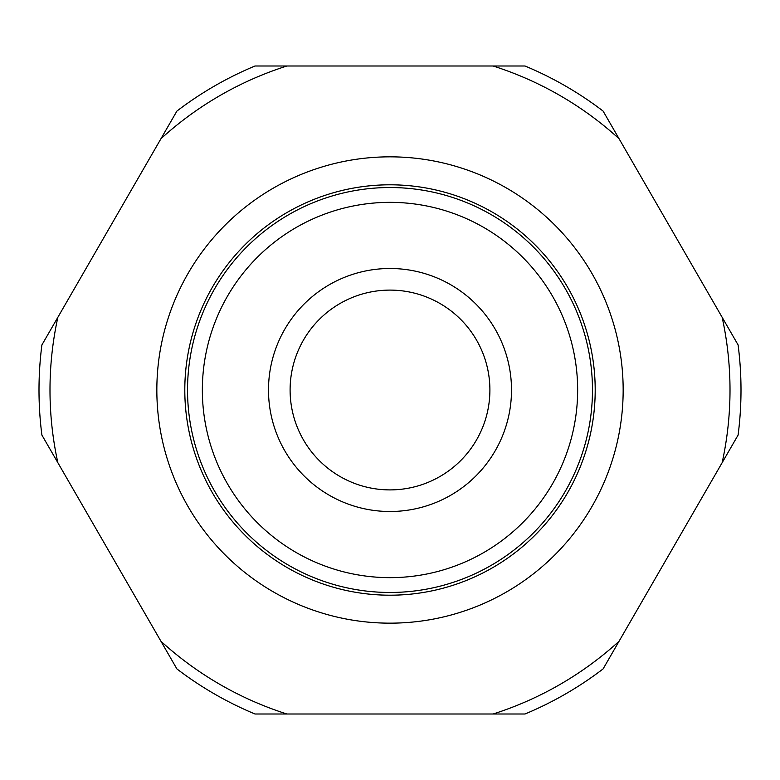 <?xml version="1.0" encoding="UTF-8"?>
<svg xmlns="http://www.w3.org/2000/svg" width="780" height="780" viewBox="0 0 780 780"><rect width="100%" height="100%" fill="white"/><g stroke="black" fill="none" stroke-linecap="round" stroke-linejoin="round"><path stroke-width="1.17" d="M156.839 390A233.161 233.161 0 0 1 390 156.839A233.161 233.161 0 0 1 623.161 390A233.161 233.161 0 0 1 390 623.161A233.161 233.161 0 0 1 156.839 390M184.801 390A205.198 205.198 0 0 1 390 184.801A205.198 205.198 0 0 1 595.198 390A205.198 205.198 0 0 1 390 595.198A205.198 205.198 0 0 1 184.801 390M187.531 390A202.469 202.469 0 0 1 390 187.531A202.469 202.469 0 0 1 592.468 390A202.469 202.469 0 0 1 390 592.468A202.469 202.469 0 0 1 187.531 390M577.649 390A187.649 187.649 0 0 1 390 577.649A187.649 187.649 0 0 1 202.351 390A187.649 187.649 0 0 1 390 202.351A187.649 187.649 0 0 1 577.649 390M511.505 390A121.505 121.505 0 0 1 390 511.505A121.505 121.505 0 0 1 268.495 390A121.505 121.505 0 0 1 390 268.495A121.505 121.505 0 0 1 511.505 390M489.898 390A99.898 99.898 0 0 1 390 489.898A99.898 99.898 0 0 1 290.101 390A99.898 99.898 0 0 1 390 290.101A99.898 99.898 0 0 1 489.898 390M722.143 317.294A340.012 340.012 0 0 1 722.143 462.706L738.094 435.084A351 351 0 0 0 738.094 344.916L603.096 111.082A351 351 0 0 0 524.999 65.998L493.106 65.998A340.012 340.012 0 0 1 619.037 138.713M603.096 668.918L619.037 641.287A340.012 340.012 0 0 1 493.106 714.002L524.999 714.002A351 351 0 0 0 603.096 668.918M255.002 714.002L286.894 714.002A340.012 340.012 0 0 1 160.963 641.287L176.904 668.918A351 351 0 0 0 255.002 714.002M41.905 435.084L57.857 462.706A340.012 340.012 0 0 1 57.857 317.294L41.905 344.916A351 351 0 0 0 41.905 435.084M493.106 65.998L255.002 65.998A351 351 0 0 0 176.904 111.082L160.963 138.713A340.012 340.012 0 0 1 286.894 65.998M160.963 138.713L57.857 317.294M57.857 462.706L160.963 641.287M286.894 714.002L493.106 714.002M619.037 641.287L722.143 462.706M738.094 344.916A351 351 0 0 1 741 390"/></g></svg>
